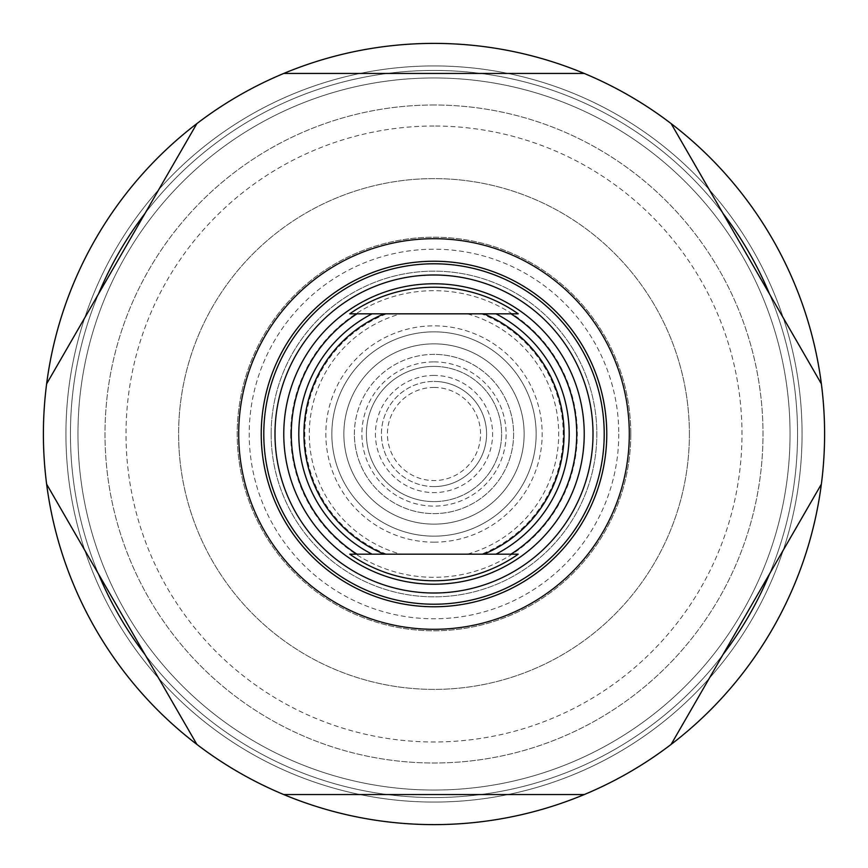 <?xml version="1.0" encoding="UTF-8"?>
<svg xmlns="http://www.w3.org/2000/svg" width="868" height="868" viewBox="0 0 868 868"><rect width="100%" height="100%" fill="white"/><g stroke="black" fill="none" stroke-linecap="round" stroke-linejoin="round"><path stroke-width="0.65" stroke-dasharray="4.34 3.25" d="M434 486.579A52.579 52.579 0 0 1 381.421 434A52.579 52.579 0 0 1 434 381.421A52.579 52.579 0 0 0 381.421 434A52.579 52.579 0 0 0 434 486.579A52.579 52.579 0 0 0 486.579 434A52.579 52.579 0 0 0 434 381.421A52.579 52.579 0 0 1 486.579 434A52.579 52.579 0 0 1 434 486.579A52.579 52.579 0 0 0 486.579 434A52.579 52.579 0 0 0 434 381.421A52.579 52.579 0 0 0 381.421 434A52.579 52.579 0 0 0 434 486.579M434 501.606A67.606 67.606 0 0 1 366.394 434A67.606 67.606 0 0 1 434 366.394A67.606 67.606 0 0 0 366.394 434A67.606 67.606 0 0 0 434 501.606A67.606 67.606 0 0 0 501.606 434A67.606 67.606 0 0 0 434 366.394A67.606 67.606 0 0 1 501.606 434A67.606 67.606 0 0 1 434 501.606A67.606 67.606 0 0 0 501.606 434A67.606 67.606 0 0 0 434 366.394M434 361.891A72.109 72.109 0 0 1 506.109 434A72.109 72.109 0 0 1 434 506.109A72.109 72.109 0 0 1 361.891 434A72.109 72.109 0 0 1 434 361.891M434 524.142A90.142 90.142 0 0 0 524.142 434A90.142 90.142 0 0 0 434 343.858A90.142 90.142 0 0 0 343.858 434A90.142 90.142 0 0 0 434 524.142A90.142 90.142 0 0 0 524.142 434A90.142 90.142 0 0 0 434 343.858A90.142 90.142 0 0 0 343.858 434A90.142 90.142 0 0 0 434 524.142A90.142 90.142 0 0 0 524.142 434A90.142 90.142 0 0 0 434 343.858A90.142 90.142 0 0 0 343.858 434A90.142 90.142 0 0 0 434 524.142A90.142 90.142 0 0 0 524.142 434A90.142 90.142 0 0 0 434 343.858A90.142 90.142 0 0 0 343.858 434A90.142 90.142 0 0 0 434 524.142M384.274 554.185L467.223 554.185A124.688 124.688 0 0 0 467.223 313.815L400.777 313.815A124.688 124.688 0 0 0 400.777 554.185L483.726 554.185M386.586 554.185A129.202 129.202 0 0 1 386.586 313.815L481.414 313.815A129.202 129.202 0 0 1 481.414 554.185M372.057 313.815A135.213 135.213 0 0 0 372.057 554.185A135.213 135.213 0 0 1 372.057 313.815M386.586 313.815L481.414 313.815M495.943 554.185A135.213 135.213 0 0 0 495.943 313.815A135.213 135.213 0 0 1 495.943 554.185M366.394 434A67.606 67.606 0 0 1 434 366.394A67.606 67.606 0 0 1 501.606 434A67.606 67.606 0 0 1 434 501.606A67.606 67.606 0 0 1 366.394 434A67.606 67.606 0 0 1 434 366.394A67.606 67.606 0 0 1 501.606 434A67.606 67.606 0 0 1 434 501.606A67.606 67.606 0 0 1 366.394 434A67.606 67.606 0 0 0 434 501.606A67.606 67.606 0 0 0 501.606 434M331.847 434A102.153 102.153 0 0 1 434 331.847A102.153 102.153 0 0 1 536.153 434A102.153 102.153 0 0 1 434 536.153A102.153 102.153 0 0 1 331.847 434A102.153 102.153 0 0 1 434 331.847A102.153 102.153 0 0 1 536.153 434A102.153 102.153 0 0 1 434 536.153A102.153 102.153 0 0 1 331.847 434A102.153 102.153 0 0 1 434 331.847A102.153 102.153 0 0 1 536.153 434M434 331.847A102.153 102.153 0 0 0 331.847 434A102.153 102.153 0 0 0 434 536.153A102.153 102.153 0 0 0 536.153 434A102.153 102.153 0 0 0 434 331.847A102.153 102.153 0 0 0 331.847 434A102.153 102.153 0 0 0 434 536.153A102.153 102.153 0 0 0 536.153 434A102.153 102.153 0 0 0 434 331.847A102.153 102.153 0 0 0 331.847 434A102.153 102.153 0 0 0 434 536.153M434 584.229A150.229 150.229 0 0 0 584.229 434A150.229 150.229 0 0 0 434 283.771A150.229 150.229 0 0 0 283.771 434A150.229 150.229 0 0 0 434 584.229M518.229 554.185L510.97 554.185A142.721 142.721 0 0 0 510.97 313.815L518.229 313.815M349.771 313.815L357.03 313.815A142.721 142.721 0 0 0 357.03 554.185L349.771 554.185M483.726 313.815L467.223 313.815M400.777 313.815L384.274 313.815M467.223 554.185L400.777 554.185M434 126.023A307.977 307.977 0 0 0 126.023 434A307.977 307.977 0 0 0 434 741.977A307.977 307.977 0 0 0 741.977 434A307.977 307.977 0 0 0 434 126.023M434 802.065A368.065 368.065 0 0 0 802.065 434A368.065 368.065 0 0 0 434 65.935A368.065 368.065 0 0 0 65.935 434A368.065 368.065 0 0 0 434 802.065A368.065 368.065 0 0 0 802.065 434A368.065 368.065 0 0 0 434 65.935A368.065 368.065 0 0 0 65.935 434A368.065 368.065 0 0 0 434 802.065A368.065 368.065 0 0 0 802.065 434A368.065 368.065 0 0 0 434 65.935A368.065 368.065 0 0 0 65.935 434A368.065 368.065 0 0 0 434 802.065M290.682 434A143.318 143.318 0 0 1 434 290.682A143.318 143.318 0 0 1 577.318 434A143.318 143.318 0 0 1 434 577.318A143.318 143.318 0 0 1 290.682 434M271.152 434A162.848 162.848 0 0 1 434 271.152A162.848 162.848 0 0 1 596.848 434A162.848 162.848 0 0 1 434 596.848A162.848 162.848 0 0 1 271.152 434A162.848 162.848 0 0 1 434 271.152A162.848 162.848 0 0 1 596.848 434A162.848 162.848 0 0 1 434 596.848A162.848 162.848 0 0 1 271.152 434M261.235 434A172.765 172.765 0 0 1 434 261.235A172.765 172.765 0 0 1 606.765 434A172.765 172.765 0 0 1 434 606.765A172.765 172.765 0 0 1 261.235 434M283.771 434A150.229 150.229 0 0 1 434 283.771A150.229 150.229 0 0 1 584.229 434A150.229 150.229 0 0 1 434 584.229A150.229 150.229 0 0 1 283.771 434A150.229 150.229 0 0 1 434 283.771A150.229 150.229 0 0 1 584.229 434A150.229 150.229 0 0 1 434 584.229A150.229 150.229 0 0 1 283.771 434M630.797 434A196.797 196.797 0 0 1 434 630.797A196.797 196.797 0 0 1 237.203 434A196.797 196.797 0 0 1 434 237.203A196.797 196.797 0 0 1 630.797 434A196.797 196.797 0 0 1 434 630.797A196.797 196.797 0 0 1 237.203 434A196.797 196.797 0 0 1 434 237.203A196.797 196.797 0 0 1 630.797 434M689.387 434A255.387 255.387 0 0 1 434 689.387A255.387 255.387 0 0 1 178.613 434A255.387 255.387 0 0 1 434 178.613A255.387 255.387 0 0 1 689.387 434A255.387 255.387 0 0 1 434 689.387A255.387 255.387 0 0 1 178.613 434A255.387 255.387 0 0 1 434 178.613A255.387 255.387 0 0 1 689.387 434M821.367 383.83A390.6 390.6 0 0 1 824.6 434A390.6 390.6 0 0 0 821.367 383.83L769.569 294.122A363.562 363.562 0 0 1 434 797.562A363.562 363.562 0 0 1 98.431 294.122L46.633 383.83A390.6 390.6 0 0 0 43.4 434A390.6 390.6 0 0 1 46.633 383.83M46.633 484.17A390.6 390.6 0 0 1 43.4 434A390.6 390.6 0 0 0 46.633 484.17L98.431 573.878A363.562 363.562 0 0 1 434 70.438A363.562 363.562 0 0 1 797.562 434A363.562 363.562 0 0 1 434 797.562A363.562 363.562 0 0 1 70.438 434A363.562 363.562 0 0 1 434 70.438A363.562 363.562 0 0 1 797.562 434A363.562 363.562 0 0 1 434 797.562A363.562 363.562 0 0 1 70.438 434A363.562 363.562 0 0 1 434 70.438A363.562 363.562 0 0 1 769.569 573.878L821.367 484.17A390.6 390.6 0 0 0 824.6 434A390.6 390.6 0 0 1 434 824.6A390.6 390.6 0 0 1 43.4 434A390.6 390.6 0 0 1 434 43.4A390.6 390.6 0 0 1 821.367 484.17M584.229 794.556A390.6 390.6 0 0 0 671.138 744.386A390.6 390.6 0 0 1 584.229 794.556L480.644 794.556A363.562 363.562 0 0 0 722.925 654.667L769.569 573.878M196.862 744.386A390.6 390.6 0 0 0 283.771 794.556A390.6 390.6 0 0 1 196.862 744.386L145.075 654.667A363.562 363.562 0 0 0 387.356 794.556L480.644 794.556M145.075 213.333L196.862 123.614A390.6 390.6 0 0 1 283.771 73.444L387.356 73.444A363.562 363.562 0 0 0 145.075 213.333L98.431 294.122M480.644 73.444A363.562 363.562 0 0 1 722.925 213.333L671.138 123.614A390.6 390.6 0 0 0 584.229 73.444L387.356 73.444M283.771 794.556L387.356 794.556M671.138 744.386L722.925 654.667M196.862 123.614A390.6 390.6 0 0 1 283.771 73.444M584.229 73.444A390.6 390.6 0 0 1 671.138 123.614M769.569 294.122L722.925 213.333M98.431 573.878L145.075 654.667M434 375.41A58.59 58.59 0 0 0 375.41 434A58.59 58.59 0 0 0 434 492.59A58.59 58.59 0 0 0 492.59 434A58.59 58.59 0 0 0 434 375.41M434 387.432A46.568 46.568 0 0 1 480.568 434A46.568 46.568 0 0 1 434 480.568A46.568 46.568 0 0 1 387.432 434A46.568 46.568 0 0 1 434 387.432M434 354.383A79.617 79.617 0 0 0 354.383 434A79.617 79.617 0 0 0 434 513.617A79.617 79.617 0 0 0 513.617 434A79.617 79.617 0 0 0 434 354.383M354.383 434A79.617 79.617 0 0 1 434 354.383A79.617 79.617 0 0 1 513.617 434A79.617 79.617 0 0 1 434 513.617A79.617 79.617 0 0 1 354.383 434M343.858 434A90.142 90.142 0 0 1 434 343.858A90.142 90.142 0 0 1 524.142 434A90.142 90.142 0 0 1 434 524.142A90.142 90.142 0 0 1 343.858 434M434 542.164A108.164 108.164 0 0 0 542.164 434A108.164 108.164 0 0 0 434 325.836A108.164 108.164 0 0 0 325.836 434A108.164 108.164 0 0 0 434 542.164M434 104.995A329.005 329.005 0 0 0 104.995 434A329.005 329.005 0 0 0 434 763.005A329.005 329.005 0 0 0 763.005 434A329.005 329.005 0 0 0 434 104.995A329.005 329.005 0 0 0 104.995 434A329.005 329.005 0 0 0 434 763.005A329.005 329.005 0 0 0 763.005 434A329.005 329.005 0 0 0 434 104.995M434 790.043A356.043 356.043 0 0 0 790.043 434A356.043 356.043 0 0 0 434 77.957A356.043 356.043 0 0 0 77.957 434A356.043 356.043 0 0 0 434 790.043A356.043 356.043 0 0 0 790.043 434A356.043 356.043 0 0 0 434 77.957A356.043 356.043 0 0 0 77.957 434A356.043 356.043 0 0 0 434 790.043M618.786 434A184.786 184.786 0 0 1 434 618.786A184.786 184.786 0 0 1 249.214 434A184.786 184.786 0 0 1 434 249.214A184.786 184.786 0 0 1 618.786 434"/><path stroke-width="1.3" d="M434 554.185L372.057 554.185A135.213 135.213 0 0 1 372.057 313.815L384.274 313.815L372.057 313.815A135.213 135.213 0 0 0 372.057 554.185L349.771 554.185A146.757 146.757 0 0 0 518.229 554.185L510.97 554.185A142.721 142.721 0 0 0 510.97 313.815L349.771 313.815A146.757 146.757 0 0 1 518.229 313.815L483.726 313.815A130.07 130.07 0 0 1 483.726 554.185L434 554.185M495.943 554.185L483.726 554.185L495.943 554.185A135.213 135.213 0 0 0 495.943 313.815A135.213 135.213 0 0 1 495.943 554.185M434 584.229A150.229 150.229 0 0 0 584.229 434A150.229 150.229 0 0 0 434 283.771A150.229 150.229 0 0 0 283.771 434A150.229 150.229 0 0 0 434 584.229M357.03 313.815A142.721 142.721 0 0 0 357.03 554.185L384.274 554.185A130.07 130.07 0 0 1 384.274 313.815L357.03 313.815M510.97 554.185L483.726 554.185L510.97 554.185M261.235 434A172.765 172.765 0 0 1 434 261.235A172.765 172.765 0 0 1 606.765 434A172.765 172.765 0 0 1 434 606.765A172.765 172.765 0 0 1 261.235 434M593.007 434A159.007 159.007 0 0 1 434 593.007A159.007 159.007 0 0 1 274.993 434A159.007 159.007 0 0 1 434 274.993A159.007 159.007 0 0 1 593.007 434M604.215 434A170.215 170.215 0 0 1 434 604.215A170.215 170.215 0 0 1 263.785 434A170.215 170.215 0 0 1 434 263.785A170.215 170.215 0 0 1 604.215 434M821.367 484.17A390.6 390.6 0 0 1 46.633 484.17A390.6 390.6 0 0 1 46.633 383.83L196.862 123.614A390.6 390.6 0 0 1 283.771 73.444L584.229 73.444A390.6 390.6 0 0 1 671.138 123.614L821.367 383.83A390.6 390.6 0 0 1 821.367 484.17L671.138 744.386M722.925 654.667C741.945 629.745 757.493 602.815 769.569 573.878M387.356 794.556L480.644 794.556M98.431 573.878C110.507 602.815 126.055 629.745 145.075 654.667M629.3 434A195.3 195.3 0 0 1 434 629.3A195.3 195.3 0 0 1 238.7 434A195.3 195.3 0 0 1 434 238.7A195.3 195.3 0 0 1 629.3 434M196.862 744.386L46.633 484.17M584.229 794.556L283.771 794.556M145.075 213.333C126.055 238.255 110.507 265.185 98.431 294.122M480.644 73.444L387.356 73.444M769.569 294.122C757.493 265.185 741.945 238.255 722.925 213.333M46.633 383.83A390.6 390.6 0 0 1 196.862 123.614M283.771 73.444A390.6 390.6 0 0 1 584.229 73.444M671.138 123.614A390.6 390.6 0 0 1 821.367 383.83"/></g></svg>
